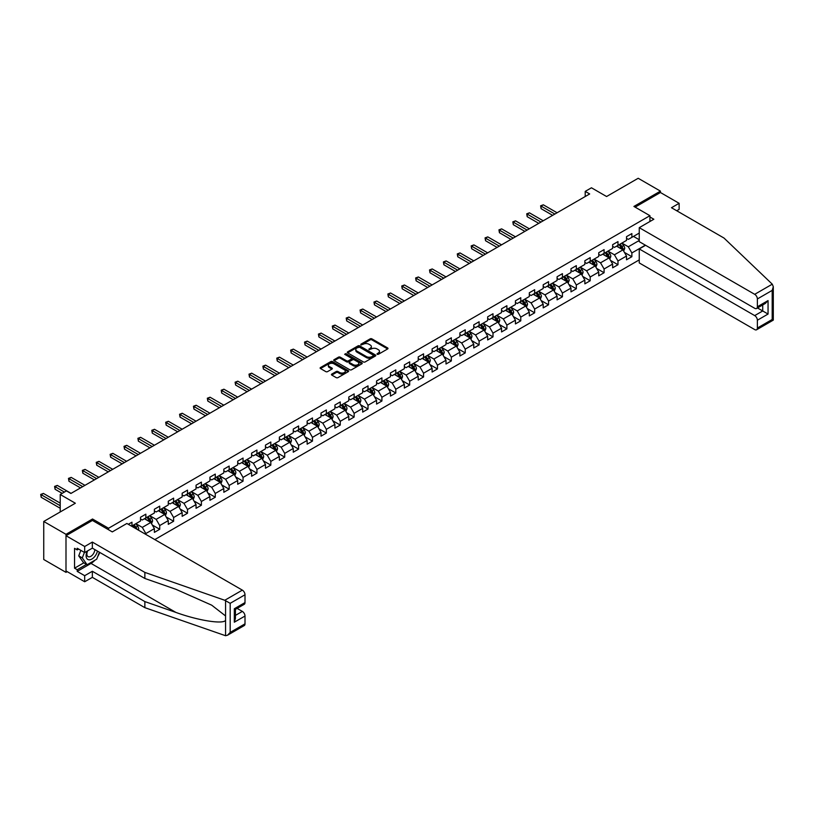 <?xml version="1.0" encoding="UTF-8"?>
<svg xmlns="http://www.w3.org/2000/svg" width="814" height="814" viewBox="0 0 814 814"><rect width="100%" height="100%" fill="white"/><g stroke="black" fill="none" stroke-linecap="round" stroke-linejoin="round"><path stroke-width="1.22" d="M377.126 354.314L378.347 354.314L387.637 348.952A1.231 0.712 0 0 0 387.993 348.443A1.231 0.712 0 0 0 387.637 347.944L371.906 338.858A1.231 0.712 0 0 0 370.156 338.858L360.877 344.22L360.877 344.933L363.298 344.23A3.958 2.279 0 0 1 368.895 344.23L370.207 344.994A3.958 2.279 0 0 1 371.367 346.601A3.958 2.279 0 0 1 370.207 348.219L369.007 349.623L371.428 348.921A3.958 2.279 0 0 1 377.014 348.921L378.327 349.684A3.958 2.279 0 0 1 379.487 351.292A3.958 2.279 0 0 1 378.327 352.91L377.126 354.314L377.126 353.602M331.807 374.074A1.231 0.712 0 0 0 331.44 374.572A1.231 0.712 0 0 0 331.807 375.081L336.213 377.625A1.231 0.712 0 0 0 337.963 377.625L348.27 371.672A1.231 0.712 0 0 0 348.636 371.174A1.231 0.712 0 0 0 348.27 370.665L332.55 361.589A1.231 0.712 0 0 0 330.799 361.589L320.492 367.541A1.231 0.712 0 0 0 320.126 368.04A1.231 0.712 0 0 0 320.492 368.549L325.814 371.622A1.231 0.712 0 0 0 327.564 371.622L331.98 369.078A1.231 0.712 0 0 0 332.336 368.569A1.231 0.712 0 0 0 331.98 368.07L329.334 366.544A3.307 1.913 0 0 1 328.368 365.191A3.307 1.913 0 0 1 330.403 363.431A3.307 1.913 0 0 1 334.005 363.848L344.363 369.821A3.307 1.913 0 0 1 345.329 371.174A3.307 1.913 0 0 1 343.294 372.934A3.307 1.913 0 0 1 339.692 372.517L337.963 371.52A1.231 0.712 0 0 0 336.213 371.52L331.807 374.074L331.807 375.081L336.213 372.558L336.213 371.52M676.729 210.755L679.13 209.371L679.13 203.307L660.439 192.511L660.439 191.127L638.186 178.276L606.583 196.52L591.452 187.79L585.215 191.382L589.672 193.956L70.889 493.467L66.443 490.893L60.216 494.495L60.216 511.965M92.521 520.502L92.521 519.006L65.995 534.32L43.742 521.469L75.346 503.225L60.216 494.495M92.521 519.006L108.547 528.255L649.928 215.69L649.928 221.5M660.439 191.127L633.913 206.441L649.928 215.69M363.39 361.945A1.231 0.712 0 0 0 365.14 361.945L375.447 355.993A1.231 0.712 0 0 0 375.803 355.484A1.231 0.712 0 0 0 375.447 354.975L359.717 345.899A1.231 0.712 0 0 0 357.967 345.899L347.659 351.852A1.231 0.712 0 0 0 347.303 352.36A1.231 0.712 0 0 0 347.659 352.859L363.39 361.945M344.994 354.497L345.869 354.619L345.869 353.591L361.864 362.82A1.231 0.712 0 0 1 362.22 363.329A1.231 0.712 0 0 1 361.864 363.827L351.546 369.78A1.231 0.712 0 0 1 349.806 369.78L334.076 360.704L338.492 358.18L338.492 357.153L334.076 359.696A1.231 0.712 0 0 0 333.709 360.195A1.231 0.712 0 0 0 334.076 360.704L334.076 359.696M338.492 358.18A1.231 0.712 0 0 1 340.232 358.18L340.232 357.153A1.231 0.712 0 0 0 338.492 357.153M340.232 357.153L346.611 360.826A1.231 0.712 0 0 0 348.361 360.826L351.292 359.137A1.231 0.712 0 0 0 351.648 358.638A1.231 0.712 0 0 0 351.292 358.129L344.648 354.293L345.869 353.591M65.995 534.32L65.995 572.354L43.742 559.503L43.742 521.469M108.547 529.751L108.547 528.255M154.792 539.59L639.255 259.89M639.255 233.058L631.868 237.332L631.868 233.577L626.526 236.66L626.526 240.415L617.979 245.34L617.979 241.595L612.637 244.678L612.637 248.433L604.09 253.358L604.09 249.613L598.748 252.696L598.748 256.441L590.201 261.375L590.201 257.631L584.859 260.714L584.859 264.458L576.322 269.393L576.322 265.649L570.98 268.732L570.98 272.476L562.433 277.411L562.433 273.657L557.091 276.75L557.091 280.494L548.544 285.429L548.544 281.675L543.203 284.758L543.203 288.512L534.656 293.447L534.656 289.692L529.314 292.775L529.314 296.53L520.777 301.465L520.777 297.71L515.435 300.793L515.435 304.548L506.888 309.483L506.888 305.728L501.546 308.811L501.546 312.566L492.999 317.501L492.999 313.746L487.657 316.829L487.657 320.584L479.11 325.519L479.11 321.764L473.768 324.847L473.768 328.602L465.232 333.537L465.232 329.782L459.89 332.865L459.89 336.62L451.343 341.554L451.343 337.8L446.001 340.883L446.001 344.637L437.454 349.572L437.454 345.818L432.112 348.901L432.112 352.655L423.565 357.58L423.565 353.836L418.223 356.919L418.223 360.673L409.686 365.598L409.686 361.854L404.344 364.937L404.344 368.681L395.797 373.616L395.797 369.871L390.455 372.954L390.455 376.699L381.908 381.634L381.908 377.889L376.567 380.972L376.567 384.717L368.02 389.652L368.02 385.897L362.688 388.99L362.688 392.735L354.141 397.67L354.141 393.915L348.799 396.998L348.799 400.753L340.252 405.687L340.252 401.933L334.91 405.016L334.91 408.77L326.363 413.705L326.363 409.951L321.021 413.034L321.021 416.788L312.474 421.723L312.474 417.969L307.143 421.052L307.143 424.806L298.596 429.741L298.596 425.987L293.254 429.07L293.254 432.824L284.707 437.759L284.707 434.004L279.365 437.087L279.365 440.842L270.818 445.777L270.818 442.022L265.476 445.105L265.476 448.86L256.929 453.795L256.929 450.04L251.597 453.123L251.597 456.878L243.05 461.813L243.05 458.058L237.708 461.141L237.708 464.896L229.161 469.82L229.161 466.076L223.819 469.159L223.819 472.903L215.272 477.838L215.272 474.094L209.931 477.177L209.931 480.921L201.394 485.856L201.394 482.112L196.052 485.195L196.052 488.939L187.505 493.874L187.505 490.13L182.163 493.213L182.163 496.957L173.616 501.892L173.616 498.137L168.274 501.221L168.274 504.975L159.727 509.91L159.727 506.155L154.385 509.238L154.385 512.993L145.848 517.928L145.848 514.173L140.507 517.256L140.507 521.011L131.96 525.946L131.96 522.191L128.307 524.297M645.349 245.167L631.868 252.951L631.868 256.705L626.526 259.788L626.526 256.034L617.979 260.968L617.979 264.723L612.637 267.806L612.637 264.051L604.09 268.986L604.09 272.741L598.748 275.824L598.748 272.069L590.201 277.004L590.201 280.759L584.859 283.842L584.859 280.087L576.322 285.022L576.322 288.767L570.98 291.86L570.98 288.105L562.433 293.04L562.433 296.784L557.091 299.867L557.091 296.123L548.544 301.058L548.544 304.802L543.203 307.885L543.203 304.141L534.656 309.076L534.656 312.82L529.314 315.903L529.314 312.159L520.777 317.084L520.777 320.838L515.435 323.921L515.435 320.167L506.888 325.101L506.888 328.856L501.546 331.939L501.546 328.184L492.999 333.119L492.999 336.874L487.657 339.957L487.657 336.202L479.11 341.137L479.11 344.892L473.768 347.975L473.768 344.22L465.232 349.155L465.232 352.91L459.89 355.993L459.89 352.238L451.343 357.173L451.343 360.928L446.001 364.011L446.001 360.256L437.454 365.191L437.454 368.946L432.112 372.029L432.112 368.274L423.565 373.209L423.565 376.963L418.223 380.046L418.223 376.292L409.686 381.227L409.686 384.981L404.344 388.064L404.344 384.31L395.797 389.245L395.797 392.999L390.455 396.082L390.455 392.328L381.908 397.263L381.908 401.007L376.567 404.09L376.567 400.346L368.02 405.28L368.02 409.025L362.688 412.108L362.688 408.363L354.141 413.298L354.141 417.043L348.799 420.126L348.799 416.381L340.252 421.306L340.252 425.061L334.91 428.144L334.91 424.399L326.363 429.324L326.363 433.079L321.021 436.162L321.021 432.407L312.474 437.342L312.474 441.096L307.143 444.179L307.143 440.425L298.596 445.36L298.596 449.114L293.254 452.197L293.254 448.443L284.707 453.378L284.707 457.132L279.365 460.215L279.365 456.461L270.818 461.396L270.818 465.15L265.476 468.233L265.476 464.479L256.929 469.413L256.929 473.168L251.597 476.251L251.597 472.496L243.05 477.431L243.05 481.186L237.708 484.269L237.708 480.514L229.161 485.449L229.161 489.204L223.819 492.287L223.819 488.532L215.272 493.467L215.272 497.222L209.931 500.305L209.931 496.55L201.394 501.485L201.394 505.229L196.052 508.323L196.052 504.568L187.505 509.503L187.505 513.247L182.163 516.33L182.163 512.586L173.616 517.521L173.616 521.265L168.274 524.348L168.274 520.604L159.727 525.539L159.727 529.283L154.385 532.366L154.385 528.622L145.848 533.546L145.848 534.422M144.424 518.752L150.824 522.446L142.287 527.38L135.877 523.687M140.507 518.956L142.287 519.983L145.848 517.928M142.287 527.38L145.848 533.546M150.824 522.446L154.385 528.622M158.303 510.734L164.713 514.438L156.166 519.363L149.756 515.669M154.385 510.938L156.166 511.965L159.727 509.91M156.166 519.363L159.727 525.539M164.713 514.438L168.274 520.604M172.192 502.716L178.602 506.42L170.055 511.355L163.645 507.651M168.274 502.92L170.055 503.947L173.616 501.892M170.055 511.355L173.616 517.521M178.602 506.42L182.163 512.586M186.08 494.698L192.491 498.402L183.944 503.337L177.533 499.633M182.163 494.902L183.944 495.93L187.505 493.874M183.944 503.337L187.505 509.503M192.491 498.402L196.052 504.568M199.969 486.68L206.369 490.384L197.833 495.319L191.422 491.615M196.052 486.884L197.833 487.912L201.394 485.856M197.833 495.319L201.394 501.485M206.369 490.384L209.931 496.55M213.848 478.663L220.258 482.366L211.711 487.301L205.301 483.597M209.931 478.866L211.711 479.894L215.272 477.838M211.711 487.301L215.272 493.467M220.258 482.366L223.819 488.532M227.737 470.645L234.147 474.348L225.6 479.283L219.19 475.579M223.819 470.848L225.6 471.876L229.161 469.82M225.6 479.283L229.161 485.449M234.147 474.348L237.708 480.514M241.626 462.627L248.036 466.33L239.489 471.265L233.079 467.562M237.708 462.84L239.489 463.868L243.05 461.813M239.489 471.265L243.05 477.431M248.036 466.33L251.597 472.496M255.504 454.609L261.915 458.313L253.378 463.247L246.968 459.544M251.597 454.823L253.378 455.85L256.929 453.795M253.378 463.247L256.929 469.413M261.915 458.313L265.476 464.479M269.393 446.591L275.804 450.295L267.257 455.23L260.846 451.526M265.476 446.805L267.257 447.832L270.818 445.777M267.257 455.23L270.818 461.396M275.804 450.295L279.365 456.461M283.282 438.583L289.692 442.277L281.145 447.212L274.735 443.508M279.365 438.787L281.145 439.814L284.707 437.759M281.145 447.212L284.707 453.378M289.692 442.277L293.254 448.443M297.171 430.565L303.581 434.259L295.034 439.194L288.624 435.5M293.254 430.769L295.034 431.796L298.596 429.741M295.034 439.194L298.596 445.36M303.581 434.259L307.143 440.425M311.05 422.547L317.46 426.241L308.923 431.176L302.513 427.482M307.143 422.751L308.923 423.779L312.474 421.723M308.923 431.176L312.474 437.342M317.46 426.241L321.021 432.407M324.939 414.529L331.349 418.223L322.802 423.158L316.392 419.464M321.021 414.733L322.802 415.761L326.363 413.705M322.802 423.158L326.363 429.324M331.349 418.223L334.91 424.399M338.828 406.512L345.238 410.215L336.691 415.14L330.281 411.446M334.91 406.715L336.691 407.743L340.252 405.687M336.691 415.14L340.252 421.306M345.238 410.215L348.799 416.381M352.716 398.494L359.127 402.197L350.58 407.122L344.169 403.429M348.799 398.697L350.58 399.725L354.141 397.67M350.58 407.122L354.141 413.298M359.127 402.197L362.688 408.363M366.595 390.476L373.005 394.18L364.458 399.114L358.058 395.411M362.688 390.679L364.458 391.707L368.02 389.652M364.458 399.114L368.02 405.28M373.005 394.18L376.567 400.346M380.484 382.458L386.894 386.162L378.347 391.096L371.937 387.393M376.567 382.661L378.347 383.689L381.908 381.634M378.347 391.096L381.908 397.263M386.894 386.162L390.455 392.328M394.373 374.44L400.783 378.144L392.236 383.079L385.826 379.375M390.455 374.644L392.236 375.671L395.797 373.616M392.236 383.079L395.797 389.245M400.783 378.144L404.344 384.31M408.262 366.422L414.672 370.126L406.125 375.061L399.715 371.357M404.344 366.626L406.125 367.653L409.686 365.598M406.125 375.061L409.686 381.227M414.672 370.126L418.223 376.292M422.14 358.404L428.551 362.108L420.004 367.043L413.604 363.339M418.223 358.608L420.004 359.646L423.565 357.58M420.004 367.043L423.565 373.209M428.551 362.108L432.112 368.274M436.029 350.386L442.44 354.09L433.893 359.025L427.482 355.321M432.112 350.6L433.893 351.628L437.454 349.572M433.893 359.025L437.454 365.191M442.44 354.09L446.001 360.256M449.918 342.368L456.328 346.072L447.781 351.007L441.371 347.303M446.001 342.582L447.781 343.61L451.343 341.554M447.781 351.007L451.343 357.173M456.328 346.072L459.89 352.238M463.807 334.361L470.217 338.054L461.67 342.989L455.26 339.285M459.89 334.564L461.67 335.592L465.232 333.537M461.67 342.989L465.232 349.155M470.217 338.054L473.768 344.22M477.686 326.343L484.096 330.036L475.549 334.971L469.149 331.267M473.768 326.546L475.549 327.574L479.11 325.519M475.549 334.971L479.11 341.137M484.096 330.036L487.657 336.202M491.575 318.325L497.985 322.018L489.438 326.953L483.028 323.26M487.657 318.528L489.438 319.556L492.999 317.501M489.438 326.953L492.999 333.119M497.985 322.018L501.546 328.184M505.463 310.307L511.874 314.001L503.327 318.935L496.916 315.242M501.546 310.51L503.327 311.538L506.888 309.483M503.327 318.935L506.888 325.101M511.874 314.001L515.435 320.167M519.352 302.289L525.752 305.983L517.216 310.917L510.805 307.224M515.435 302.493L517.216 303.52L520.777 301.465M517.216 310.917L520.777 317.084M525.752 305.983L529.314 312.159M533.231 294.271L539.641 297.975L531.094 302.9L524.684 299.206M529.314 294.475L531.094 295.502L534.656 293.447M531.094 302.9L534.656 309.076M539.641 297.975L543.203 304.141M547.12 286.253L553.53 289.957L544.983 294.882L538.573 291.188M543.203 286.457L544.983 287.484L548.544 285.429M544.983 294.882L548.544 301.058M553.53 289.957L557.091 296.123M561.009 278.235L567.419 281.939L558.872 286.874L552.462 283.17M557.091 278.439L558.872 279.467L562.433 277.411M558.872 286.874L562.433 293.04M567.419 281.939L570.98 288.105M574.898 270.217L581.298 273.921L572.761 278.856L566.351 275.152M570.98 270.421L572.761 271.449L576.322 269.393M572.761 278.856L576.322 285.022M581.298 273.921L584.859 280.087M588.776 262.2L595.187 265.903L586.64 270.838L580.229 267.134M584.859 262.403L586.64 263.431L590.201 261.375M586.64 270.838L590.201 277.004M595.187 265.903L598.748 272.069M602.665 254.182L609.076 257.885L600.529 262.82L594.118 259.117M598.748 254.385L600.529 255.413L604.09 253.358M600.529 262.82L604.09 268.986M609.076 257.885L612.637 264.051M616.554 246.164L622.964 249.867L614.417 254.802L608.007 251.099M612.637 246.377L614.417 247.405L617.979 245.34M614.417 254.802L617.979 260.968M622.964 249.867L626.526 256.034M639.255 240.466L628.306 246.784L621.896 243.081M633.465 236.406L639.255 239.743M626.526 238.36L628.306 239.387L631.868 237.332M628.306 246.784L631.868 252.951M65.995 572.354L67.196 571.662M585.215 191.382L585.215 196.52M624.43 252.411L631.868 256.705M610.541 260.429L617.979 264.723M596.662 268.447L604.09 272.741M582.773 276.465L590.201 280.759M568.884 284.483L576.322 288.767M554.995 292.501L562.433 296.784M541.117 300.519L548.544 304.802M527.228 308.526L534.656 312.82M513.339 316.544L520.777 320.838M499.45 324.562L506.888 328.856M485.571 332.58L492.999 336.874M471.682 340.598L479.11 344.892M457.794 348.616L465.232 352.91M443.905 356.634L451.343 360.928M430.026 364.652L437.454 368.946M416.137 372.67L423.565 376.963M402.248 380.687L409.686 384.981M388.359 388.705L395.797 392.999M374.481 396.723L381.908 401.007M360.592 404.741L368.02 409.025M346.703 412.759L354.141 417.043M332.814 420.767L340.252 425.061M318.935 428.785L326.363 433.079M305.047 436.803L312.474 441.096M291.158 444.82L298.596 449.114M277.269 452.838L284.707 457.132M263.39 460.856L270.818 465.15M249.501 468.874L256.929 473.168M235.612 476.892L243.05 481.186M221.734 484.91L229.161 489.204M207.845 492.928L215.272 497.222M193.956 500.946L201.394 505.229M180.067 508.964L187.505 513.247M166.188 516.982L173.616 521.265M152.299 524.999L159.727 529.283M377.472 354.436L378.327 353.937A3.958 2.279 0 0 0 379.487 352.32L379.487 351.292M371.367 346.601L371.367 347.629A3.958 2.279 0 0 1 370.207 349.247L369.353 349.745M387.637 347.944L387.637 348.952L371.906 339.886A1.231 0.712 0 0 0 370.156 339.886L361.223 345.055M375.427 355.993L359.717 346.927A1.231 0.712 0 0 0 357.967 346.927L347.68 352.869L347.659 351.852M373.26 355.84L373.26 355.128L359.452 347.161L356.97 347.893A3.958 2.279 0 0 0 355.81 349.501A3.958 2.279 0 0 0 356.97 351.119L366.402 356.573A3.958 2.279 0 0 0 371.998 356.573L373.26 355.84L373.26 356.868L373.514 355.484M355.81 349.501L355.81 350.529A3.958 2.279 0 0 0 356.97 352.147L356.97 351.119M373.26 356.868L371.998 357.6A3.958 2.279 0 0 1 366.402 357.6L356.97 352.147M340.232 358.18L346.611 361.854A1.231 0.712 0 0 0 348.361 361.854L351.292 360.164A1.231 0.712 0 0 0 351.648 359.666L351.648 358.638M345.869 354.619L361.843 363.838M353.235 364.652A3.307 1.913 0 0 0 356.837 365.069A3.307 1.913 0 0 0 358.872 363.298A3.307 1.913 0 0 0 357.906 361.955L354.263 359.849A1.231 0.712 0 0 0 352.513 359.849L349.582 361.538A1.231 0.712 0 0 0 349.226 362.037A1.231 0.712 0 0 0 349.582 362.545L353.235 364.652L353.235 365.679A3.307 1.913 0 0 0 356.837 366.097A3.307 1.913 0 0 0 358.872 364.326L358.872 363.298M349.226 362.037L349.226 363.064A1.231 0.712 0 0 0 349.582 363.573L349.582 362.545M353.235 365.679L349.582 363.573M345.329 371.174L345.329 372.202A3.307 1.913 0 0 1 343.294 373.962A3.307 1.913 0 0 1 339.692 373.545L337.963 372.558A1.231 0.712 0 0 0 336.213 372.558M328.368 365.191L328.368 366.219A3.307 1.913 0 0 0 329.334 367.572L329.334 366.544M331.98 368.07L331.98 369.078L329.334 367.572M348.26 371.683L332.55 362.617A1.231 0.712 0 0 0 330.799 362.617L320.502 368.559L320.492 367.541M623.666 251.088L624.725 248.423A3.337 1.923 -120 0 0 623.656 245.574L621.825 243.121M618.62 247.364L617.368 245.696M557.091 212.759L543.325 204.813L541.096 206.095L541.096 208.669L552.635 215.334M619.057 244.719L620.899 247.171A3.337 1.923 60 0 1 621.855 249.176L622.924 248.565A3.337 1.923 -120 0 0 621.967 246.55L620.126 244.098M619.291 244.587L621.336 247.303A1.699 0.977 60 0 1 621.642 247.822L622.924 248.565M541.096 208.669L540.608 205.81L554.863 214.051M540.608 205.81L543.325 204.813M87.24 551.098A8.181 4.721 120 0 0 89.011 559.818A8.181 4.721 120 0 0 97.446 551.088M87.678 550.844A5.606 3.236 120 0 0 88.044 556.603A5.606 3.236 120 0 0 88.868 556.857A5.606 3.236 120 0 0 94.811 549.572M99.41 552.228L96.703 559.198L87.098 564.743L83.537 562.688L78.734 555.85L80.861 550.356M87.098 564.743L82.295 557.905L84.422 552.411M78.734 555.85L82.295 557.905M772.272 284.178L773.3 286.67L772.191 290.394L757.376 298.942A3.775 2.177 -120 0 0 754.7 294.322L772.272 284.178L723.992 238.044L671.479 207.723L679.13 203.307M645.573 245.289L639.255 248.942L639.255 262.922L754.7 329.578A3.775 2.177 -120 0 0 756.593 329.762A3.775 2.177 -120 0 0 757.376 328.032L757.376 320.228A3.775 2.177 -120 0 0 754.7 315.598L762.718 310.968L768.05 314.051L757.376 320.228M639.255 248.942L754.7 315.598M649.928 216.972L653.846 219.241L639.255 227.666L639.255 241.646L754.7 308.303A3.775 2.177 -120 0 0 756.593 308.486A3.775 2.177 -120 0 0 757.376 306.756L757.376 298.942M639.255 227.666L754.7 294.322M660.439 192.511L635.113 207.132M757.498 307.967L762.718 310.968L762.718 304.955M757.376 306.756L768.05 300.59L765.384 303.408L756.593 308.486M757.376 328.032L772.191 319.475L772.761 319.8M94.933 560.215A14.164 8.181 -60 0 1 91.015 563.41L77.218 571.377L84.687 575.691L92.348 571.275L144.861 601.597L144.861 607.661L225.559 635.724L227.513 635.225L230.189 632.407L245.004 623.85A3.775 2.177 60 0 1 244.22 625.579L227.513 635.225M144.861 601.597L175.905 612.423C197.955 620.441 222.66 624.419 225.559 620.421L225.559 615.944L211.691 605.168L175.905 589.295L144.861 578.469L92.348 548.148L84.687 552.564L77.218 548.249L77.218 549.898L74.542 548.351L74.542 568.192L77.218 569.729L86.477 564.387M84.687 575.691L84.687 581.756L65.995 570.96L65.995 535.714L92.44 520.441L112.281 531.908L126.882 523.473L242.338 590.13A3.775 2.177 60 0 1 245.004 594.759L245.004 602.574A3.775 2.177 60 0 1 244.22 604.303L235.429 609.381L235.429 618.477L234.32 622.201L234.32 608.74C235.765 609.574 235.765 609.574 234.32 608.74L245.004 602.574M92.348 571.275L92.348 577.34L84.687 581.756M144.861 607.661L92.348 577.34M245.004 594.759L230.189 603.316L224.766 600.274L144.861 572.405L92.348 542.083L84.687 546.499L84.687 552.564M84.687 546.499L65.995 535.714M77.218 571.377L77.218 569.729M92.348 542.083L92.348 548.148M144.861 572.405L144.861 578.469M235.429 615.394L242.338 611.406A3.775 2.177 60 0 1 245.004 616.035L245.004 623.85M242.338 611.406L237.118 608.404M99.756 552.421A14.164 8.181 -60 0 1 97.751 556.511M78.643 549.074L77.218 549.898M74.542 568.192L83.801 562.84M609.778 259.106L610.836 256.43A3.337 1.923 -120 0 0 609.767 253.592L607.936 251.139M604.731 255.382L603.489 253.714M543.203 220.777L529.436 212.83L527.207 214.113L527.207 216.687L538.756 223.351M605.178 252.737L607.01 255.189A3.337 1.923 60 0 1 607.966 257.193L609.035 256.573A3.337 1.923 -120 0 0 608.078 254.568L606.247 252.116M605.413 252.605L607.447 255.321A1.699 0.977 60 0 1 607.753 255.84L609.035 256.573M527.207 216.687L526.719 213.828L540.974 222.059M526.719 213.828L529.436 212.83M595.889 267.124L596.947 264.448A3.337 1.923 -120 0 0 595.889 261.609L594.047 259.157M590.842 263.39L589.601 261.732M529.314 228.795L515.547 220.848L513.319 222.13L513.319 224.705L524.867 231.369M591.29 260.755L593.131 263.207A3.337 1.923 60 0 1 594.078 265.211L595.146 264.591A3.337 1.923 -120 0 0 594.2 262.586L592.358 260.134M591.524 260.622L593.559 263.339A1.699 0.977 60 0 1 593.864 263.858L595.146 264.591M513.319 224.705L512.83 221.846L527.096 230.077M512.83 221.846L515.547 220.848M582.01 275.132L583.068 272.466A3.337 1.923 -120 0 0 582 269.627L580.158 267.175M576.963 271.408L575.712 269.749M515.435 236.813L501.658 228.866L499.44 230.148L499.44 232.723L510.978 239.387M577.401 268.773L579.242 271.225A3.337 1.923 60 0 1 580.199 273.229L581.267 272.609A3.337 1.923 -120 0 0 580.311 270.604L578.469 268.152M577.635 268.63L579.67 271.357A1.699 0.977 60 0 1 579.985 271.876L581.267 272.609M499.44 232.723L498.941 229.863L513.207 238.095M498.941 229.863L501.658 228.866M568.121 283.15L569.179 280.484A3.337 1.923 -120 0 0 568.111 277.645L566.279 275.193M563.074 279.426L561.823 277.767M501.546 244.831L487.779 236.884L485.551 238.166L485.551 240.73L497.089 247.405M563.522 276.791L565.354 279.243A3.337 1.923 60 0 1 566.31 281.247L567.378 280.627A3.337 1.923 -120 0 0 566.422 278.622L564.58 276.17M563.746 276.648L565.791 279.375A1.699 0.977 60 0 1 566.096 279.894L567.378 280.627M485.551 240.73L485.063 237.881L499.318 246.113M485.063 237.881L487.779 236.884M554.232 291.168L555.29 288.502A3.337 1.923 -120 0 0 554.232 285.663L552.391 283.211M549.185 287.444L547.944 285.775M487.657 252.849L473.89 244.902L471.662 246.184L471.662 248.748L483.211 255.413M549.633 284.808L551.465 287.261A3.337 1.923 60 0 1 552.421 289.265L553.489 288.644A3.337 1.923 -120 0 0 552.533 286.64L550.702 284.188M549.867 284.666L551.902 287.393A1.699 0.977 60 0 1 552.207 287.902L553.489 288.644M471.662 248.748L471.174 245.899L485.429 254.131M471.174 245.899L473.89 244.902M540.343 299.186L541.402 296.52A3.337 1.923 -120 0 0 540.343 293.681L538.502 291.229M535.297 295.462L534.055 293.793M473.768 260.867L460.002 252.92L457.773 254.202L457.773 256.766L469.322 263.431M535.744 292.816L537.586 295.268A3.337 1.923 60 0 1 538.532 297.283L539.601 296.662A3.337 1.923 -120 0 0 538.654 294.658L536.813 292.206M535.978 292.684L538.013 295.411A1.699 0.977 60 0 1 538.329 295.92L539.601 296.662M457.773 256.766L457.285 253.917L471.55 262.149M457.285 253.917L460.002 252.92M526.465 307.204L527.523 304.538A3.337 1.923 -120 0 0 526.455 301.699L524.613 299.247M521.418 303.48L520.166 301.811M459.89 268.885L446.113 260.928L443.895 262.22L443.895 264.784L455.433 271.449M521.855 300.834L523.697 303.286A3.337 1.923 60 0 1 524.654 305.301L525.722 304.68A3.337 1.923 -120 0 0 524.765 302.676L522.924 300.224M522.089 300.702L524.124 303.429A1.699 0.977 60 0 1 524.44 303.937L525.722 304.68M443.895 264.784L443.406 261.935L457.661 270.167M443.406 261.935L446.113 260.928M512.576 315.222L513.634 312.556A3.337 1.923 -120 0 0 512.566 309.717L510.734 307.265M507.529 311.497L506.277 309.829M446.001 276.902L432.234 268.946L430.006 270.238L430.006 272.802L441.554 279.467M507.977 308.852L509.808 311.304A3.337 1.923 60 0 1 510.765 313.319L511.833 312.698A3.337 1.923 -120 0 0 510.877 310.694L509.045 308.241M508.201 308.72L510.246 311.447A1.699 0.977 60 0 1 510.551 311.955L511.833 312.698M430.006 272.802L429.517 269.953L443.772 278.185M429.517 269.953L432.234 268.946M498.687 323.239L499.745 320.574A3.337 1.923 -120 0 0 498.687 317.735L496.845 315.283M493.64 319.515L492.399 317.847M432.112 284.92L418.345 276.964L416.117 278.256L416.117 280.82L427.665 287.484M494.088 316.87L495.919 319.322A3.337 1.923 60 0 1 496.876 321.327L497.944 320.716A3.337 1.923 -120 0 0 496.988 318.712L495.156 316.259M494.322 316.738L496.357 319.454A1.699 0.977 60 0 1 496.662 319.973L497.944 320.716M416.117 280.82L415.628 277.971L429.884 286.202M415.628 277.971L418.345 276.964M484.798 331.257L485.856 328.591A3.337 1.923 -120 0 0 484.798 325.753L482.956 323.3M479.751 327.533L478.51 325.865M418.223 292.938L404.456 284.981L402.228 286.263L402.228 288.838L413.777 295.502M480.199 324.888L482.041 327.34A3.337 1.923 60 0 1 482.987 329.344L484.055 328.734A3.337 1.923 -120 0 0 483.109 326.729L481.267 324.277M480.433 324.755L482.468 327.472A1.699 0.977 60 0 1 482.783 327.991L484.055 328.734M402.228 288.838L401.74 285.989L416.005 294.22M401.74 285.989L404.456 284.981M470.919 339.275L471.978 336.609A3.337 1.923 -120 0 0 470.909 333.771L469.078 331.318M465.873 335.551L464.621 333.882M404.344 300.946L390.567 292.999L388.349 294.281L388.349 296.856L399.888 303.52M466.31 332.906L468.152 335.358A3.337 1.923 60 0 1 469.108 337.362L470.177 336.752A3.337 1.923 -120 0 0 469.22 334.747L467.378 332.285M466.544 332.773L468.579 335.49A1.699 0.977 60 0 1 468.895 336.009L470.177 336.752M388.349 296.856L387.861 294.007L402.116 302.238M387.861 294.007L390.567 292.999M457.03 347.293L458.089 344.627A3.337 1.923 -120 0 0 457.02 341.778L455.189 339.326M451.984 343.569L450.732 341.9M390.455 308.964L376.689 301.017L374.46 302.299L374.46 304.874L386.009 311.538M452.431 340.924L454.263 343.376A3.337 1.923 60 0 1 455.219 345.38L456.288 344.77A3.337 1.923 -120 0 0 455.331 342.755L453.5 340.303M452.655 340.791L454.7 343.508A1.699 0.977 60 0 1 455.006 344.027L456.288 344.77M374.46 304.874L373.972 302.025L388.227 310.256M373.972 302.025L376.689 301.017M443.142 355.311L444.2 352.645A3.337 1.923 -120 0 0 443.142 349.796L441.3 347.344M438.095 351.587L436.853 349.918M376.567 316.982L362.8 309.035L360.571 310.317L360.571 312.891L372.12 319.556M438.543 348.941L440.374 351.394A3.337 1.923 60 0 1 441.33 353.398L442.399 352.788A3.337 1.923 -120 0 0 441.442 350.773L439.611 348.321M438.777 348.809L440.812 351.526A1.699 0.977 60 0 1 441.117 352.045L442.399 352.788M360.571 312.891L360.083 310.032L374.348 318.274M360.083 310.032L362.8 309.035M429.253 363.329L430.311 360.663A3.337 1.923 -120 0 0 429.253 357.814L427.411 355.362M424.216 359.605L422.965 357.936M362.678 325L348.911 317.053L346.683 318.335L346.683 320.909L358.231 327.574M424.654 356.959L426.495 359.412A3.337 1.923 60 0 1 427.442 361.416L428.51 360.795A3.337 1.923 -120 0 0 427.564 358.791L425.722 356.339M424.888 356.827L426.923 359.544A1.699 0.977 60 0 1 427.238 360.063L428.51 360.795M346.683 320.909L346.194 318.05L360.46 326.292M346.194 318.05L348.911 317.053M415.374 371.347L416.432 368.671A3.337 1.923 -120 0 0 415.364 365.832L413.532 363.38M410.327 367.613L409.076 365.954M348.799 333.018L335.022 325.071L332.804 326.353L332.804 328.927L344.342 335.592M410.765 364.977L412.606 367.429A3.337 1.923 60 0 1 413.563 369.434L414.631 368.813A3.337 1.923 -120 0 0 413.675 366.809L411.833 364.357M410.999 364.845L413.044 367.562A1.699 0.977 60 0 1 413.349 368.081L414.631 368.813M332.804 328.927L332.316 326.068L346.571 334.3M332.316 326.068L335.022 325.071M401.485 379.365L402.543 376.689A3.337 1.923 -120 0 0 401.475 373.85L399.643 371.398M396.438 375.63L395.187 373.972M334.91 341.035L321.143 333.089L318.915 334.371L318.915 336.945L330.464 343.61M396.886 372.995L398.718 375.447A3.337 1.923 60 0 1 399.674 377.452L400.742 376.831A3.337 1.923 -120 0 0 399.786 374.827L397.954 372.374M397.11 372.863L399.155 375.58A1.699 0.977 60 0 1 399.46 376.099L400.742 376.831M318.915 336.945L318.427 334.086L332.682 342.318M318.427 334.086L321.143 333.089M387.596 387.372L388.654 384.707A3.337 1.923 -120 0 0 387.596 381.868L385.755 379.416M382.549 383.648L381.308 381.99M321.021 349.053L307.254 341.107L305.026 342.389L305.026 344.963L316.575 351.628M382.997 381.013L384.829 383.465A3.337 1.923 60 0 1 385.785 385.47L386.853 384.849A3.337 1.923 -120 0 0 385.897 382.845L384.066 380.392M383.231 380.871L385.266 383.598A1.699 0.977 60 0 1 385.571 384.116L386.853 384.849M305.026 344.963L304.538 342.104L318.803 350.335M304.538 342.104L307.254 341.107M373.707 395.39L374.776 392.724A3.337 1.923 -120 0 0 373.707 389.886L371.866 387.433M368.671 391.666L367.419 390.008M307.143 357.071L293.366 349.125L291.137 350.407L291.137 352.971L302.686 359.646M369.108 389.031L370.95 391.483A3.337 1.923 60 0 1 371.906 393.488L372.975 392.867A3.337 1.923 -120 0 0 372.018 390.862L370.177 388.41M369.342 388.889L371.377 391.615A1.699 0.977 60 0 1 371.693 392.134L372.975 392.867M291.137 352.971L290.649 350.122L304.914 358.353M290.649 350.122L293.366 349.125M359.829 403.408L360.887 400.742A3.337 1.923 -120 0 0 359.819 397.904L357.987 395.451M354.782 399.684L353.53 398.015M293.254 365.089L279.477 357.143L277.259 358.425L277.259 360.989L288.797 367.653M355.219 397.039L357.061 399.501A3.337 1.923 60 0 1 358.018 401.506L359.086 400.885A3.337 1.923 -120 0 0 358.129 398.88L356.288 396.428M355.453 396.906L357.499 399.633A1.699 0.977 60 0 1 357.804 400.142L359.086 400.885M277.259 360.989L276.77 358.14L291.025 366.371M276.77 358.14L279.477 357.143M345.94 411.426L346.998 408.76A3.337 1.923 -120 0 0 345.93 405.921L344.098 403.469M340.893 407.702L339.642 406.033M279.365 373.107L265.598 365.15L263.37 366.442L263.37 369.007L274.918 375.671M341.341 405.057L343.172 407.509A3.337 1.923 60 0 1 344.129 409.523L345.197 408.903A3.337 1.923 -120 0 0 344.241 406.898L342.409 404.446M341.565 404.924L343.61 407.651A1.699 0.977 60 0 1 343.915 408.16L345.197 408.903M263.37 369.007L262.881 366.158L277.136 374.389M262.881 366.158L265.598 365.15M332.051 419.444L333.109 416.778A3.337 1.923 -120 0 0 332.051 413.939L330.209 411.487M327.004 415.72L325.763 414.051M265.476 381.125L251.709 373.168L249.481 374.46L249.481 377.024L261.029 383.689M327.452 413.074L329.283 415.527A3.337 1.923 60 0 1 330.24 417.541L331.308 416.921A3.337 1.923 -120 0 0 330.352 414.916L328.52 412.464M327.686 412.942L329.721 415.669A1.699 0.977 60 0 1 330.026 416.178L331.308 416.921M249.481 377.024L248.992 374.175L263.258 382.407M248.992 374.175L251.709 373.168M318.162 427.462L319.23 424.796A3.337 1.923 -120 0 0 318.162 421.957L316.32 419.505M313.125 423.738L311.874 422.069M251.597 389.143L237.82 381.186L235.602 382.478L235.602 385.042L247.141 391.707M313.563 421.092L315.405 423.545A3.337 1.923 60 0 1 316.361 425.559L317.429 424.939A3.337 1.923 -120 0 0 316.473 422.934L314.631 420.482M313.797 420.96L315.832 423.677A1.699 0.977 60 0 1 316.147 424.196L317.429 424.939M235.602 385.042L235.104 382.193L249.369 390.425M235.104 382.193L237.82 381.186M304.283 435.48L305.342 432.814A3.337 1.923 -120 0 0 304.273 429.975L302.442 427.523M299.237 431.756L297.985 430.087M237.708 397.161L223.931 389.204L221.713 390.496L221.713 393.06L233.252 399.725M299.674 429.11L301.516 431.562A3.337 1.923 60 0 1 302.472 433.567L303.541 432.956A3.337 1.923 -120 0 0 302.584 430.952L300.742 428.5M299.908 428.978L301.953 431.695A1.699 0.977 60 0 1 302.259 432.214L303.541 432.956M221.713 393.06L221.225 390.211L235.48 398.443M221.225 390.211L223.931 389.204M290.394 443.498L291.453 440.832A3.337 1.923 -120 0 0 290.384 437.993L288.553 435.541M285.348 439.774L284.096 438.105M223.819 405.179L210.053 397.222L207.824 398.504L207.824 401.078L219.373 407.743M285.795 437.128L287.627 439.58A3.337 1.923 60 0 1 288.583 441.585L289.652 440.974A3.337 1.923 -120 0 0 288.695 438.97L286.864 436.518M286.029 436.996L288.064 439.713A1.699 0.977 60 0 1 288.37 440.232L289.652 440.974M207.824 401.078L207.336 398.229L221.591 406.461M207.336 398.229L210.053 397.222M276.506 451.516L277.564 448.85A3.337 1.923 -120 0 0 276.506 446.011L274.664 443.549M271.459 447.792L270.217 446.123M209.931 413.186L196.164 405.24L193.936 406.522L193.936 409.096L205.484 415.761M271.907 445.146L273.738 447.598A3.337 1.923 60 0 1 274.694 449.603L275.763 448.992A3.337 1.923 -120 0 0 274.806 446.978L272.975 444.525M272.141 445.014L274.176 447.731A1.699 0.977 60 0 1 274.481 448.249L275.763 448.992M193.936 409.096L193.447 406.247L207.712 414.479M193.447 406.247L196.164 405.24M262.627 459.534L263.685 456.868A3.337 1.923 -120 0 0 262.617 454.019L260.775 451.567M257.58 455.809L256.329 454.141M196.052 421.204L182.275 413.258L180.057 414.54L180.057 417.114L191.595 423.779M258.018 453.164L259.859 455.616A3.337 1.923 60 0 1 260.816 457.621L261.884 457.01A3.337 1.923 -120 0 0 260.928 454.995L259.086 452.543M258.252 453.032L260.287 455.748A1.699 0.977 60 0 1 260.602 456.267L261.884 457.01M180.057 417.114L179.558 414.265L193.824 422.497M179.558 414.265L182.275 413.258M248.738 467.551L249.796 464.886A3.337 1.923 -120 0 0 248.728 462.037L246.896 459.584M243.691 463.827L242.44 462.159M182.163 429.222L168.396 421.276L166.168 422.558L166.168 425.132L177.706 431.796M244.129 461.182L245.97 463.634A3.337 1.923 60 0 1 246.927 465.639L247.995 465.028A3.337 1.923 -120 0 0 247.039 463.013L245.197 460.561M244.363 461.05L246.408 463.766A1.699 0.977 60 0 1 246.713 464.285L247.995 465.028M166.168 425.132L165.68 422.273L179.935 430.514M165.68 422.273L168.396 421.276M234.849 475.569L235.907 472.893A3.337 1.923 -120 0 0 234.839 470.054L233.008 467.602M229.802 471.845L228.551 470.177M168.274 437.24L154.507 429.293L152.279 430.575L152.279 433.15L163.828 439.814M230.25 469.2L232.082 471.652A3.337 1.923 60 0 1 233.038 473.656L234.106 473.036A3.337 1.923 -120 0 0 233.15 471.031L231.318 468.579M230.484 469.068L232.519 471.784A1.699 0.977 60 0 1 232.824 472.303L234.106 473.036M152.279 433.15L151.791 430.291L166.046 438.522M151.791 430.291L154.507 429.293M220.96 483.587L222.019 480.911A3.337 1.923 -120 0 0 220.96 478.072L219.119 475.62M215.913 479.853L214.672 478.194M154.385 445.258L140.619 437.311L138.39 438.593L138.39 441.168L149.939 447.832M216.361 477.218L218.203 479.67A3.337 1.923 60 0 1 219.149 481.674L220.218 481.054A3.337 1.923 -120 0 0 219.261 479.049L217.43 476.597M216.595 477.085L218.63 479.802A1.699 0.977 60 0 1 218.935 480.321L220.218 481.054M138.39 441.168L137.902 438.308L152.167 446.54M137.902 438.308L140.619 437.311M207.082 491.595L208.14 488.929A3.337 1.923 -120 0 0 207.071 486.09L205.23 483.638M202.035 487.871L200.783 486.212M140.507 453.276L126.73 445.329L124.511 446.611L124.511 449.186L136.05 455.85M202.472 485.236L204.314 487.688A3.337 1.923 60 0 1 205.27 489.692L206.339 489.072A3.337 1.923 -120 0 0 205.382 487.067L203.541 484.615M202.706 485.103L204.741 487.82A1.699 0.977 60 0 1 205.057 488.339L206.339 489.072M124.511 449.186L124.013 446.326L138.278 454.558M124.013 446.326L126.73 445.329M193.193 499.613L194.251 496.947A3.337 1.923 -120 0 0 193.183 494.108L191.351 491.656M188.146 495.889L186.894 494.23M126.618 461.294L112.851 453.347L110.623 454.629L110.623 457.193L122.161 463.868M188.583 493.253L190.425 495.706A3.337 1.923 60 0 1 191.382 497.71L192.45 497.089A3.337 1.923 -120 0 0 191.494 495.085L189.652 492.633M188.817 493.111L190.863 495.838A1.699 0.977 60 0 1 191.168 496.357L192.45 497.089M110.623 457.193L110.134 454.344L124.389 462.576M110.134 454.344L112.851 453.347M179.304 507.631L180.362 504.965A3.337 1.923 -120 0 0 179.294 502.126L177.462 499.674M174.257 503.907L173.016 502.248M112.729 469.312L98.962 461.365L96.734 462.647L96.734 465.211L108.282 471.876M174.705 501.271L176.536 503.724A3.337 1.923 60 0 1 177.493 505.728L178.561 505.107A3.337 1.923 -120 0 0 177.605 503.103L175.773 500.651M174.939 501.129L176.974 503.856A1.699 0.977 60 0 1 177.279 504.365L178.561 505.107M96.734 465.211L96.245 462.362L110.501 470.594M96.245 462.362L98.962 461.365M165.415 515.649L166.473 512.983A3.337 1.923 -120 0 0 165.415 510.144L163.573 507.692M160.368 511.925L159.127 510.256M98.84 477.33L85.073 469.383L82.845 470.665L82.845 473.229L94.393 479.894M160.816 509.279L162.658 511.741A3.337 1.923 60 0 1 163.604 513.746L164.672 513.125A3.337 1.923 -120 0 0 163.726 511.121L161.884 508.669M161.05 509.147L163.085 511.874A1.699 0.977 60 0 1 163.39 512.382L164.672 513.125M82.845 473.229L82.356 470.38L96.622 478.612M82.356 470.38L85.073 469.383M151.536 523.667L152.594 521.001A3.337 1.923 -120 0 0 151.526 518.162L149.684 515.71M146.489 519.942L145.238 518.274M84.961 485.348L71.184 477.391L68.966 478.683L68.966 481.247L80.505 487.912M146.927 517.297L148.769 519.749A3.337 1.923 60 0 1 149.725 521.764L150.793 521.143A3.337 1.923 -120 0 0 149.837 519.139L147.995 516.687M147.161 517.165L149.196 519.892A1.699 0.977 60 0 1 149.511 520.4L150.793 521.143M68.966 481.247L68.468 478.398L82.733 486.63M68.468 478.398L71.184 477.391M138.329 530.087L138.706 529.019A3.337 1.923 -120 0 0 137.637 526.18L135.806 523.728M71.072 493.365L57.306 485.409L55.077 486.701L55.077 489.265L62.169 493.365M136.925 529.273L136.905 529.161A3.337 1.923 -120 0 0 135.948 527.157L134.107 524.704M133.272 525.183L135.317 527.91A1.699 0.977 60 0 1 135.623 528.418L136.905 529.161M133.048 525.315L134.88 527.767A3.337 1.923 60 0 1 135.226 528.296M55.077 489.265L54.589 486.416L64.398 492.073M54.589 486.416L57.306 485.409M60.216 503.123L43.417 493.426L41.188 494.719L41.188 497.283L60.216 508.262M41.188 497.283L40.7 494.434L60.216 505.698M40.7 494.434L43.417 493.426M378.327 353.937L378.327 352.91M369.007 349.623L369.007 348.911M370.207 349.247L370.207 348.219M360.877 344.933L360.877 344.22M370.156 339.886L370.156 338.858M371.906 339.886L371.906 338.858M357.967 346.927L357.967 345.899M359.717 346.927L359.717 345.899M375.447 355.993L375.447 354.975M366.402 357.6L366.402 356.573M371.998 357.6L371.998 356.573M346.611 361.854L346.611 360.826M348.361 361.854L348.361 360.826M351.292 360.164L351.292 359.137M361.864 363.827L361.864 362.82M337.963 372.558L337.963 371.52M339.692 373.545L339.692 372.517M330.799 362.617L330.799 361.589M332.55 362.617L332.55 361.589M348.27 371.672L348.27 370.665M622.629 249.674L624.704 248.484M621.967 246.55L623.656 245.574M619.596 247.924L620.899 247.171M772.191 319.475L772.191 290.394M768.05 300.59L768.05 314.051M225.559 635.724L225.559 620.421M225.559 615.944L225.559 600.651M230.189 603.316L230.189 632.407M245.004 616.035L234.32 622.201M224.766 600.274L242.338 590.13M91.015 563.41L175.905 612.423M608.75 257.692L610.815 256.502M608.078 254.568L609.767 253.592M605.708 255.942L607.01 255.189M594.861 265.71L596.927 264.519M594.2 262.586L595.889 261.609M591.819 263.96L593.131 263.207M580.972 273.728L583.038 272.537M580.311 270.604L582 269.627M577.94 271.978L579.242 271.225M567.083 281.746L569.159 280.555M566.422 278.622L568.111 277.645M564.051 279.996L565.354 279.243M553.205 289.764L555.27 288.573M552.533 286.64L554.232 285.663M550.162 288.014L551.465 287.261M539.316 297.782L541.381 296.581M538.654 294.658L540.343 293.681M536.273 296.031L537.586 295.268M525.427 305.799L527.503 304.599M524.765 302.676L526.455 301.699M522.395 304.039L523.697 303.286M511.538 313.817L513.614 312.617M510.877 310.694L512.566 309.717M508.506 312.057L509.808 311.304M497.659 321.835L499.725 320.635M496.988 318.712L498.687 317.735M494.617 320.075L495.919 319.322M483.77 329.853L485.836 328.653M483.109 326.729L484.798 325.753M480.728 328.093L482.041 327.34M469.882 337.861L471.957 336.67M469.22 334.747L470.909 333.771M466.849 336.111L468.152 335.358M455.993 345.879L458.068 344.688M455.331 342.755L457.02 341.778M452.96 344.129L454.263 343.376M442.114 353.897L444.179 352.706M441.442 350.773L443.142 349.796M439.072 352.147L440.374 351.394M428.225 361.915L430.291 360.724M427.564 358.791L429.253 357.814M425.183 360.164L426.495 359.412M414.336 369.932L416.412 368.742M413.675 366.809L415.364 365.832M411.304 368.182L412.606 367.429M400.447 377.95L402.523 376.76M399.786 374.827L401.475 373.85M397.415 376.2L398.718 375.447M386.569 385.968L388.634 384.778M385.897 382.845L387.596 381.868M383.526 384.218L384.829 383.465M372.68 393.986L374.745 392.796M372.018 390.862L373.707 389.886M369.637 392.236L370.95 391.483M358.791 402.004L360.867 400.803M358.129 398.88L359.819 397.904M355.759 400.254L357.061 399.501M344.902 410.022L346.978 408.821M344.241 406.898L345.93 405.921M341.87 408.262L343.172 407.509M331.023 418.04L333.089 416.839M330.352 414.916L332.051 413.939M327.981 416.28L329.283 415.527M317.134 426.058L319.2 424.857M316.473 422.934L318.162 421.957M314.092 424.298L315.405 423.545M303.246 434.076L305.321 432.875M302.584 430.952L304.273 429.975M300.213 432.315L301.516 431.562M289.367 442.094L291.432 440.893M288.695 438.97L290.384 437.993M286.325 440.333L287.627 439.58M275.478 450.101L277.543 448.911M274.806 446.978L276.506 446.011M272.436 448.351L273.738 447.598M261.589 458.119L263.655 456.929M260.928 454.995L262.617 454.019M258.557 456.369L259.859 455.616M247.7 466.137L249.776 464.947M247.039 463.013L248.728 462.037M244.668 464.387L245.97 463.634M233.822 474.155L235.887 472.965M233.15 471.031L234.839 470.054M230.779 472.405L232.082 471.652M219.933 482.173L221.998 480.982M219.261 479.049L220.96 478.072M216.89 480.423L218.203 479.67M206.044 490.191L208.109 489M205.382 487.067L207.071 486.09M203.012 488.441L204.314 487.688M192.155 498.209L194.231 497.018M191.494 495.085L193.183 494.108M189.123 496.459L190.425 495.706M178.276 506.227L180.342 505.036M177.605 503.103L179.294 502.126M175.234 504.477L176.536 503.724M164.387 514.245L166.453 513.044M163.726 511.121L165.415 510.144M161.345 512.494L162.658 511.741M150.498 522.262L152.564 521.062M149.837 519.139L151.526 518.162M147.466 520.502L148.769 519.749M137.637 529.69L138.685 529.08M135.948 527.157L137.637 526.18M773.3 286.67L773.3 320.116L756.593 329.762"/></g></svg>

